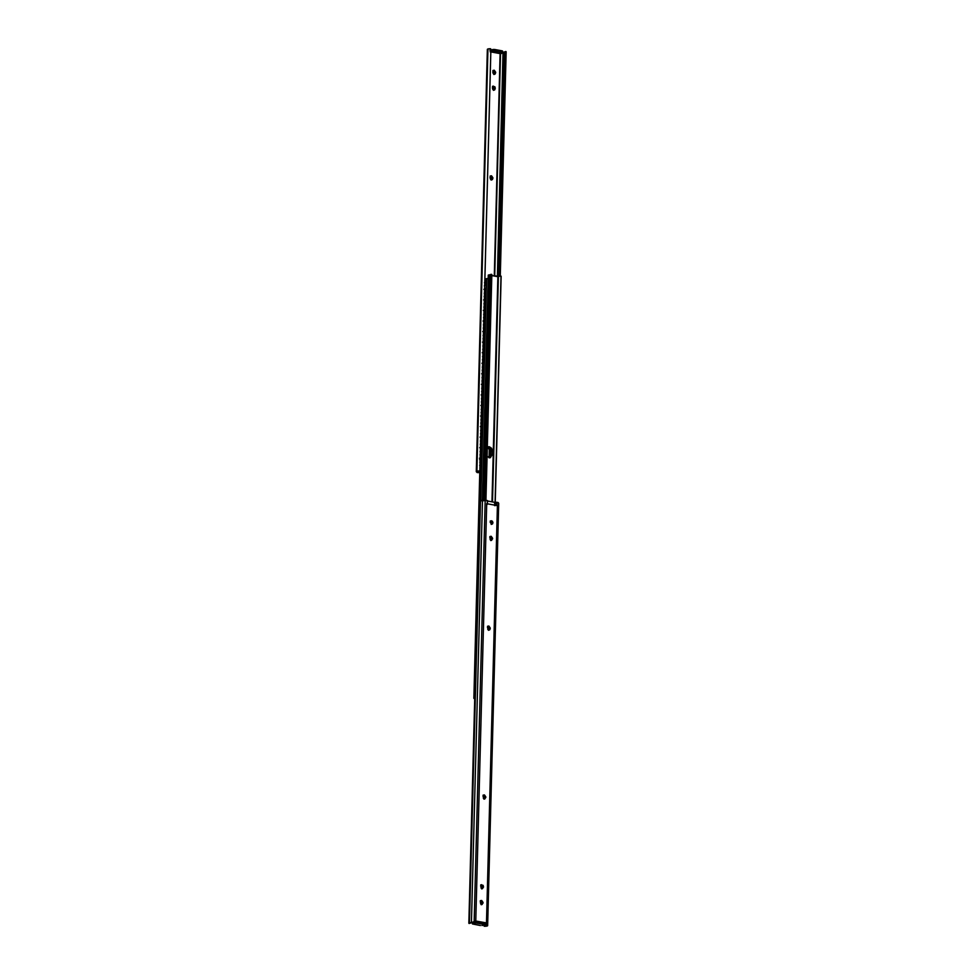 <?xml version="1.0" encoding="UTF-8"?>
<svg xmlns="http://www.w3.org/2000/svg" width="975" height="975" viewBox="0 0 975 975"><rect width="100%" height="100%" fill="white"/><g stroke="black" fill="none" stroke-linecap="round" stroke-linejoin="round"><path stroke-width="1.46" d="M479.773 462.101L480.736 463.491L479.773 462.101M479.688 465.453L480.736 463.491L479.688 465.453M490.888 49.774L479.858 471.327L478.896 471.315L478.896 472.339L477.823 471.595L479.822 470.986L476.312 471.705L477.177 472.57L479.761 472.631L476.312 471.705A3.23 0.719 1.5 0 1 476.288 471.607A3.23 0.719 1.5 0 1 476.897 471.205L487.951 48.982L490.608 48.75A3.23 0.719 -178.5 0 0 487.951 48.982L476.897 471.205A3.23 0.719 1.5 0 1 479.822 470.986L490.888 49.274M487.378 49.469L487.951 48.982A3.23 0.719 -178.5 0 0 487.354 49.372A3.23 0.719 -178.5 0 0 487.378 49.469L476.324 471.498M500.285 276.096L506.159 51.809A3.23 0.719 -178.5 0 0 505.976 51.565L499.992 276.108L505.867 51.529L504.392 52.248L498.518 276.449L504.392 52.248M477.823 471.693L479.773 472.29M490.096 51.772L499.419 53.479L502.32 52.662L502.552 51.005L494.544 49.457L489.877 50.359L493.033 49.469L492.997 50.944L490.096 51.772L494.508 50.932L494.544 49.457L493.033 49.469L492.997 50.944L502.076 52.321L502.113 50.846L494.544 49.457L494.508 50.932L502.527 52.528L499.419 53.479L490.839 51.907M491.558 179.753L492.009 178.011L490.644 176.061M493.898 90.041L494.362 88.286L492.997 86.336M494.313 74.198L494.776 72.455L493.411 70.505M500.236 53.832L501.613 52.857M503.258 52.284L503.904 52.089L503.015 52.418L497.384 276.62L503.258 52.284L506.135 51.87M503.904 52.089L505.001 51.858M501.406 53.515L503.015 52.418L500.528 53.832L494.703 276.132L500.528 53.832L499.614 53.332M500.102 53.796L494.288 276.047L500.102 53.796L499.444 52.638M491.473 179.827L492.875 178.388L491.948 179.802L490.059 177.877L490.523 176.122L491.534 175.805L492.899 177.755L492.436 179.51L490.449 179.144L490.084 177.243L491.01 175.829L492.899 177.755L492.009 178.011L490.596 176.048M493.825 90.102L495.227 88.664L494.288 90.078L492.412 88.152L492.875 86.397L494.861 86.763L495.239 88.03L494.788 89.785L492.789 89.42L492.424 87.518L493.362 86.105L495.239 88.03L494.362 88.286L492.948 86.324M494.24 74.271L495.641 72.832L494.703 74.246L492.826 72.321L493.289 70.566L494.301 70.249L495.653 72.199L495.202 73.954L493.204 73.588L492.85 71.687L493.777 70.273L495.653 72.199L494.776 72.455L493.362 70.493M479.115 471.315L479.091 472.314L479.115 471.315M478.128 471.437L480.175 472.302M500.199 53.869L501.711 52.784M495.641 72.832L494.776 72.455L495.641 72.832M495.227 88.664L494.362 88.286L495.227 88.664M492.875 178.388L492.009 178.011L492.875 178.388M498.396 276.62A2.779 0.609 -178.5 0 1 498.92 276.278L501.15 276.303L495.081 502.369L501.004 276.083A2.779 0.609 -178.5 0 0 498.92 276.278L491.814 275.596L497.872 276.705L491.973 501.845L498.335 276.705L492.436 501.93L498.396 276.656L492.497 501.942L498.396 276.62A2.779 0.609 -178.5 0 0 498.396 276.656L492.497 501.942M491.315 274.889A2.779 0.609 -178.5 0 0 491.839 274.548A2.779 0.609 -178.5 0 0 491.741 274.377L485.83 500.285L491.741 274.377L490.766 274.389L484.843 500.285L490.766 274.389L491.802 274.658M490.474 274.682L489.499 274.804L483.588 500.309L489.499 274.804L490.474 274.682L484.563 500.297L490.766 274.389M490.254 449L490.035 457.251L490.254 449M488.865 278.594L486.586 278.618L480.785 500.504L486.586 278.618L484.831 279.216L486.293 278.85L486.269 279.63L486.586 278.618L488.865 278.594L488.95 275.425M474.727 698.49A2.779 0.609 1.5 0 1 474.008 698.502L475.178 698.453M479.798 471.327L473.862 698.283L479.798 471.327M474.996 698.149L473.862 698.283L474.996 698.149M486.038 288.234L485.989 290.184L486.038 288.234M485.769 298.789L485.721 300.739L485.757 298.789M485.489 309.343L485.44 311.293L485.489 309.343M485.209 319.898L485.16 321.847L485.209 319.898M484.941 330.452L484.892 332.402L484.928 330.452M484.599 342.956L484.66 341.018L484.612 342.956M483.832 372.682L483.783 374.632L483.832 372.682M483.551 383.236L483.503 385.186L483.551 383.236M483.283 393.79L483.222 395.74L483.271 393.79M483.003 404.345L482.954 406.295L482.991 404.345M482.722 414.899L482.674 416.849L482.722 414.899M482.454 425.453L482.393 427.403L482.442 425.453M482.174 436.008L482.125 437.958L482.162 436.008M481.626 457.117L481.565 459.067L481.613 457.129M481.345 467.671L480.48 500.577L481.333 467.683M489.864 448.427L489.621 457.677M487.805 447.123L490.705 450.048L490.827 454.947L489.816 457.494M487.317 447.159L488.146 446.745L492.424 451.145L490.913 451.571L487.415 447.086M489.413 457.823L490.827 454.947L492.338 454.521L490.206 457.726L487.073 456.605M486.793 456.239L490.267 457.714L492.338 454.521L492.424 451.145L492.338 454.521L490.827 454.947L490.913 451.571L492.424 451.145L491.558 448.244L489.316 446.696L487.025 447.415M501.15 276.303L495.239 502.369L501.15 276.303M488.292 275.182L489.499 274.804L488.268 275.096M484.66 282.689L485.428 284.042L484.575 286.041L485.428 284.042L484.477 282.652L485.428 284.042L484.392 286.004L485.221 282.945M484.392 293.243L485.148 294.596L484.295 296.595L484.941 293.512M484.112 303.798L484.867 305.151L484.027 307.149L484.867 305.151L483.917 303.761L484.88 305.151L483.832 307.113L484.88 305.151L484.112 303.798L484.673 304.066M483.832 314.352L484.599 315.705L483.746 317.704L484.599 315.705L483.649 314.316L484.599 315.705L483.563 317.667L484.599 315.705L483.832 314.352L484.392 314.62M483.563 324.907L484.319 326.259L483.466 328.258L484.319 326.259L483.368 324.87L484.331 326.272L483.283 328.222L484.112 325.175M483.283 335.461L484.039 336.814L483.198 338.812L484.039 336.814L483.088 335.424L484.051 336.826L483.003 338.776L484.051 336.826L483.283 335.461M483.003 346.015L483.771 347.38L482.918 349.367L483.771 347.38L482.82 345.979L483.771 347.38L482.735 349.33L483.771 347.38L483.003 346.015L483.563 346.283M482.735 356.57L483.49 357.935L482.637 359.921L483.49 357.935L482.54 356.545L483.503 357.935L482.454 359.897L483.283 356.838M484.636 288.527L486.318 288.125L483.88 289.368M484.368 299.081L486.038 298.679L483.6 299.922M484.087 309.648L485.757 309.233L483.332 310.477M483.807 320.202L485.489 319.788L483.052 321.031M483.539 330.757L485.209 330.342L482.771 331.585M483.259 341.311L484.928 340.897L482.503 342.152M482.978 351.865L484.66 351.451L482.223 352.706M482.71 362.42L484.38 362.005L481.942 363.261M482.454 367.136L483.21 368.489L482.369 370.488L483.21 368.489L482.259 367.1L483.222 368.489L482.174 370.451L483.003 367.392M482.174 377.691L482.942 379.043L482.089 381.042L482.942 379.043L481.991 377.654L482.942 379.043L481.906 381.006L482.942 379.043L482.174 377.691M481.906 388.245L482.662 389.598L481.808 391.597L482.662 389.598L481.711 388.208L482.674 389.598L481.626 391.56L482.674 389.598L481.906 388.245M482.43 372.974L484.1 372.56L481.674 373.815M482.15 383.528L483.832 383.126L481.394 384.369M481.882 394.083L483.551 393.681L481.114 394.924M481.626 398.799L482.381 400.152L481.54 402.151L482.381 400.152L481.431 398.763L482.393 400.152L481.345 402.114L482.174 399.067M481.601 404.649L483.271 404.235L480.846 405.478M481.345 409.354L482.113 410.707L481.26 412.705L482.113 410.707L481.163 409.317L482.113 410.707L481.065 412.669L482.113 410.707L481.345 409.354L481.906 409.622M481.077 419.908L481.833 421.261L480.98 423.26L481.833 421.261L480.882 419.872L481.845 421.261L480.797 423.223L481.626 420.176M480.797 430.462L481.553 431.815L480.712 433.814L481.553 431.815L480.797 430.462M480.517 441.017L481.272 442.382L480.431 444.368L481.272 442.382L480.334 440.98L481.284 442.382L480.236 444.332L481.284 442.382L480.517 441.017L481.077 441.285M480.236 451.571L481.004 452.936L480.151 454.923L481.004 452.936L480.053 451.547L481.004 452.936L479.968 454.898L481.004 452.936L480.236 451.571L480.797 451.839M481.309 415.582L483.003 414.789L482.783 406.258L482.564 414.704L481.321 415.204L483.003 414.789L483.222 406.343L483.003 414.789L480.565 416.033M481.041 426.136L482.722 425.344L482.503 416.812L482.284 425.258L481.053 425.758L482.722 425.344L482.942 416.898L482.722 425.344L480.285 426.587M480.76 436.69L482.442 435.898L482.223 427.379L482.003 435.813L480.773 436.312L482.442 435.898L482.662 427.452L482.442 435.898L480.005 437.141M480.48 447.245L482.174 446.452L481.955 437.933L481.735 446.379L480.492 446.867L482.174 446.452L482.393 438.007L482.174 446.452L479.737 447.708M479.968 462.126L480.724 463.491L479.883 465.477L480.724 463.491L479.968 462.126M480.212 457.799L481.894 457.007L481.674 448.488L481.455 456.934L480.224 457.421L481.894 457.007L482.113 448.561L481.894 457.007L479.456 458.262M484.636 288.6L486.318 288.125L486.537 279.679L486.318 288.125L486.098 279.593L484.867 280.081L486.098 279.593L486.318 288.125L484.636 288.917M484.368 299.154L486.038 298.679L486.257 290.233L484.587 290.647L485.818 290.148L485.599 298.594L486.257 290.233L486.038 298.679L484.356 299.471M484.087 309.709L485.757 309.233L485.989 300.788L484.307 301.202L485.55 300.702L485.318 309.148L485.989 300.788L485.757 309.233L484.075 310.026M483.807 320.263L485.489 319.788L485.708 311.342L484.039 311.756L485.27 311.257L485.05 319.702L485.708 311.342L485.489 319.788L483.807 320.58M483.539 330.817L485.209 330.342L485.428 321.896L483.758 322.311L484.989 321.823L484.77 330.257L485.428 321.896L485.209 330.342L483.527 331.134M483.259 341.372L484.928 340.897L485.16 332.451L483.478 332.865L484.721 332.378L484.49 340.823L485.16 332.451L484.928 340.897L483.247 341.689M482.978 351.926L484.66 351.451L484.88 343.005L483.21 343.419L484.441 342.932L484.222 351.378L484.88 343.005L484.66 351.451L482.978 352.243M482.71 362.481L484.38 362.005L484.599 353.559L482.93 353.974L484.161 353.486L483.941 361.932L484.599 353.559L484.38 362.005L482.698 362.798M482.43 373.035L484.1 372.56L484.331 364.126L482.649 364.528L483.88 364.041L483.661 372.487L484.331 364.126L484.1 372.56L482.418 373.364M482.15 383.602L483.832 383.126L484.051 374.68L482.369 375.082L483.612 374.595L483.393 383.041L484.051 374.68L483.832 383.126L482.138 383.918M481.882 394.156L483.551 393.681L483.771 385.235L482.101 385.649L483.332 385.149L483.112 393.595L483.771 385.235L483.551 393.681L481.869 394.473M481.601 404.71L483.271 404.235L483.503 395.789L481.821 396.203L483.052 395.704L482.832 404.15L483.503 395.789L483.271 404.235L481.589 405.027M482.783 406.258L481.54 406.758L482.783 406.258M479.615 459.749L481.394 459.042L481.175 467.488L479.944 467.976L481.175 467.488L481.833 459.128L481.613 467.561L479.932 468.232L481.613 467.561L481.833 459.128L480.163 459.53M489.279 457.811L489.535 448.061M489.328 447.878L489.072 457.787L489.328 447.878M480.602 430.426L481.565 431.827L480.602 430.426M480.517 433.778L481.565 431.827L480.517 433.778M491.668 524.111L492.997 522.746L492.058 524.16L490.181 522.234L491.632 520.796L492.619 521.479L492.558 523.867L491.546 524.172L490.181 522.234L491.12 520.821L492.997 522.746L492.119 522.99L490.705 521.04M487.342 503.783L487.415 500.626L487.256 503.77L487.342 500.541L485.184 500.285L474.155 921.619L469.024 923.435L474.155 921.619L485.184 500.285L482.491 500.333L471.437 922.557L482.491 500.333A3.23 0.719 -178.5 0 0 480.504 500.565L469.45 922.789A3.23 0.719 1.5 0 1 471.437 922.557L469.024 923.435A3.23 0.719 1.5 0 1 468.841 923.191A3.23 0.719 1.5 0 1 469.45 922.789L480.504 500.565A3.23 0.719 -178.5 0 0 479.907 500.967L468.841 923.191M469.402 923.41L471.742 922.716M487.622 925.531A3.23 0.719 1.5 0 1 487.646 925.628A3.23 0.719 1.5 0 1 484.392 926.25L484.112 924.922L484.124 926.213L487.622 925.531L498.688 503.295L487.622 925.531L484.392 926.25L487.622 925.531M498.676 503.49A3.23 0.719 -178.5 0 0 498.712 503.405A3.23 0.719 -178.5 0 0 498.688 503.295L496.763 502.271L496.677 505.501L496.763 502.271L495.239 502.369L495.142 505.635M474.801 921.131L475.776 920.961A1.085 0.865 -105.8 0 1 476.373 921.68L475.788 922.923L472.436 923.959L480.456 925.543L472.643 923.825L475.788 922.923L485.123 924.641L481.967 925.531L485.123 924.641L485.855 923.41A1.085 0.865 -105.8 0 1 486.476 922.923L497.408 505.635L486.708 503.673L475.776 920.961L486.708 503.673L497.408 505.635L486.476 922.923L487.305 924.032L498.335 502.686L487.537 925.36L486.098 925.165L485.867 923.386L487.134 923.398L485.818 923.24M496.677 505.538L497.408 505.635L496.677 505.538M475.288 920.912L486.476 922.923M491.254 540.26L492.57 538.895L491.12 540.333L490.145 539.65L490.218 536.628L491.229 536.311L492.594 538.261L491.644 540.308L489.779 537.749L490.705 536.335L492.594 538.261L491.705 538.517L490.34 536.567M488.902 629.984L490.23 628.619L489.779 629.74L487.793 629.375L487.866 626.352L488.877 626.035L490.242 627.985L489.292 630.033L487.427 627.473L488.365 626.06L490.242 627.985L489.365 628.241L488 626.291M484.477 798.878L485.806 797.513L484.356 798.939L483.368 798.269L483.442 795.247L484.453 794.93L485.818 796.88L484.867 798.915L483.003 796.356L483.941 794.954L485.818 796.88L484.941 797.123L483.576 795.173M482.125 888.603L483.454 887.238L482.003 888.664L481.016 887.981L481.102 884.959L483.088 885.324L483.466 886.604L482.515 888.639L480.651 886.08L481.589 884.678L483.466 886.604L482.588 886.848L481.223 884.898M481.711 904.434L483.039 903.069L481.589 904.495L480.602 903.825L480.687 900.803L481.687 900.486L483.052 902.436L482.101 904.471L480.236 901.912L481.175 900.51L483.052 902.436L482.174 902.679L480.809 900.742M486.123 925.36L484.538 925.604L486.074 925.653M472.68 922.484L472.643 923.825L472.68 922.338L475.581 921.521L475.556 922.362L474.898 921.204M491.595 524.184L492.119 522.99L490.754 521.052M491.168 540.333L491.705 538.517L490.291 536.555M488.816 630.057L489.365 628.241L487.951 626.279M484.404 798.952L484.941 797.123L483.527 795.173M482.052 888.676L482.588 886.848L481.175 884.898M481.638 904.507L482.174 902.679L480.76 900.729M487.342 503.88L487.342 500.541L479.919 500.894M494.605 505.111L494.678 502.344L487.244 500.906L487.378 504.294M494.593 505.611L494.678 502.344L487.463 501.016L487.39 503.795M494.678 502.344L495.154 505.221M496.312 505.428L496.397 502.271L496.312 505.428M498.688 503.295L497.823 502.43L495.239 502.369M487.305 924.032L487.403 924.8L486.098 925.165L485.928 923.739L487.305 924.032M476.385 922.131L475.556 922.362L476.385 922.131A1.085 0.609 100.4 0 1 475.788 922.923L485.123 924.641A1.085 0.609 -79.6 0 0 485.708 923.837L476.385 922.131M469.133 923.471L469.95 923.179M472.68 922.338L475.581 921.521L475.556 922.362M482.174 902.679L483.039 903.069L482.174 902.679M482.588 886.848L483.454 887.238L482.588 886.848M484.941 797.123L485.806 797.513L484.941 797.123M489.365 628.241L490.23 628.619L489.365 628.241M491.705 538.517L492.57 538.895L491.705 538.517M489.267 629.338L489.316 627.742L489.267 629.338M491.619 539.614L491.668 538.017L491.619 539.614M492.046 523.465L492.07 522.503L492.046 523.465M484.197 293.207L485.16 294.596L484.197 293.207M484.112 296.558L485.16 294.596L484.112 296.558M487.354 49.384L476.288 471.607M504.636 51.87L505.598 51.59M503.575 52.162L502.259 52.54M502.564 51.041L502.527 52.528M492.899 70.529L493.777 70.273M493.825 74.49L494.703 74.246M492.485 86.361L493.362 86.105M493.411 90.322L494.288 90.078M490.133 176.085L491.01 175.829M491.059 180.046L491.948 179.802M485.928 500.297L491.839 274.548M489.767 448.305L489.511 457.763M488.268 275.121L482.369 500.333M489.304 457.823L489.548 448.086M490.23 521.077L491.12 520.821M487.646 925.616L498.712 503.393M474.13 921.229L475.203 920.924M472.741 922.46L471.425 922.838M472.436 923.959L472.473 922.472M482.101 904.471L481.223 904.727M481.175 900.51L480.297 900.754M482.515 888.639L481.638 888.895M481.589 884.678L480.712 884.922M484.867 798.915L483.99 799.171M483.941 794.954L483.052 795.198M489.292 630.033L488.402 630.277M488.365 626.06L487.476 626.316M491.644 540.308L490.754 540.552M490.705 536.335L489.828 536.591M491.181 524.404L492.058 524.16"/></g></svg>
